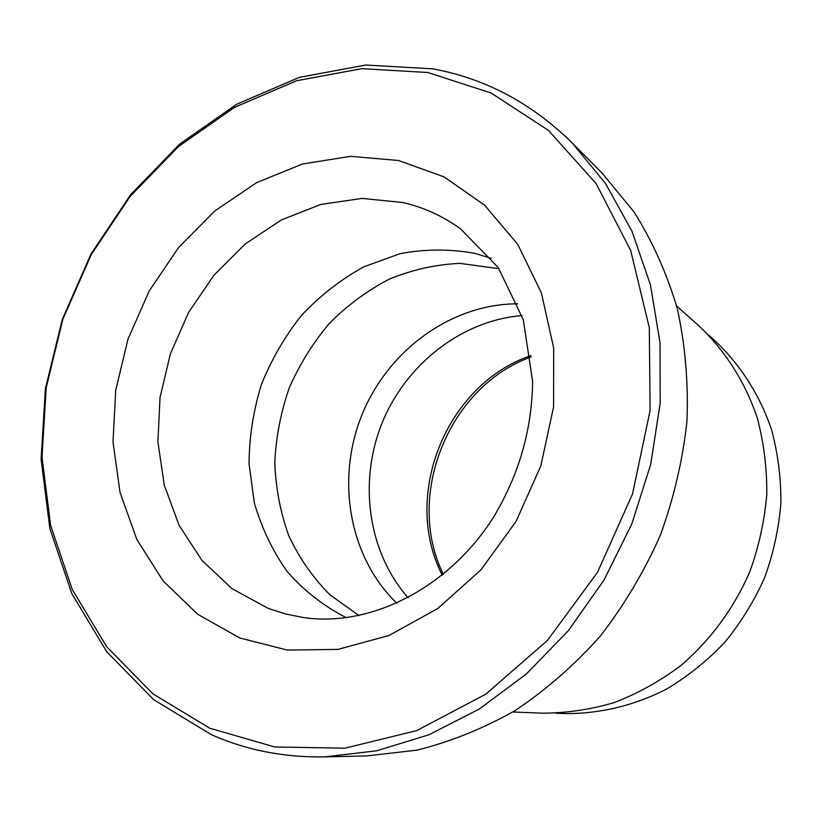 <?xml version="1.0" encoding="UTF-8"?>
<svg xmlns="http://www.w3.org/2000/svg" width="822" height="822" viewBox="0 0 822 822"><rect width="100%" height="100%" fill="white"/><g stroke="black" fill="none" stroke-linecap="round" stroke-linejoin="round"><path stroke-width="1.23" d="M427.789 72.49L361.855 68.668L296.547 80.741L234.66 107.281L178.559 146.501L130.215 196.366L91.221 254.707L62.893 319.234L46.227 387.563L41.994 457.176L50.645 525.453L72.305 589.621L106.696 646.76L152.995 693.912L209.733 728.2L274.723 746.982L344.952 748.184L416.703 730.604L485.679 694.241L547.37 640.513L597.502 572.338L632.529 493.96L650.099 410.548L649.298 327.618L630.669 250.463L596.114 183.594L548.469 130.4L491.166 93.04L427.789 72.49M211.367 734.673L153.724 699.728L106.726 651.743L71.833 593.669L49.865 528.525L41.1 459.241L45.405 388.631L62.297 319.347L91.026 253.916L130.564 194.752L179.607 144.148L236.531 104.332L299.362 77.35L365.698 65.041L432.732 68.832C485.206 78.439 531.7 103.151 572.235 142.987L605.547 183.553L631.984 231.229L650.438 284.823L660.025 342.784L660.179 403.304L650.705 464.389L631.799 523.963L604.057 579.983L568.485 630.536L526.368 673.999L479.236 709.067L428.755 734.837L376.62 750.815L324.485 756.898C284.042 757.565 246.333 750.157 211.367 734.673M491.381 258.365L475.044 253.412C450.168 248.84 425.169 248.932 400.047 253.69L363.889 266.801C340.955 279.408 320.282 295.458 301.859 314.949C285.08 336.044 271.609 359.183 261.458 384.398C253.412 410.332 249.272 436.708 249.045 463.526L254.296 502.674C261.54 527.878 272.555 550.894 287.351 571.732C304.14 590.843 323.806 606.163 346.36 617.723M499.016 268.691L459.765 263.359C435.619 264.509 412.141 269.75 389.32 279.09C367.321 290.567 347.357 305.311 329.437 323.293C313.007 342.805 299.609 364.352 289.241 387.912C280.816 412.233 275.997 437.119 274.774 462.57C275.709 487.919 280.353 512.25 288.707 535.564C299.136 557.871 312.843 577.599 329.848 594.758L359.029 615.586M676.64 306L698.608 325.563C724.829 350.162 745.03 381.655 757.206 417.751C763.813 442.503 767.008 468.026 766.792 494.341C764.563 520.706 758.922 546.466 749.849 571.609C733.974 608.403 710.023 640.79 680.226 666.046C659.46 681.5 637.369 693.696 613.952 702.656C590.134 709.643 566.214 713.147 542.191 713.167L512.794 712.006M708.615 335.15L714.657 340.524C740.077 364.321 759.672 394.724 771.498 429.526C777.931 453.374 781.064 477.962 780.9 503.28C778.794 528.649 773.389 553.422 764.676 577.589C754.175 601.036 740.869 622.624 724.778 642.352C707.321 660.683 688.004 676.208 666.827 688.918C634.163 705.759 598.95 714.061 564.128 713.547L556.052 713.219M517.696 303.821C451.186 303.791 387.902 350.48 361.865 415.038C335.808 479.586 348.949 557.121 396.862 603.256M521.98 315.576C461.306 320.57 405.801 364.403 382.025 423.176C358.351 481.99 367.886 552.065 408.102 597.769M324.485 756.898L366.92 755.921L416.97 750.137C450.579 741.763 483.295 728.58 515.147 710.568C546.014 689.925 574.362 665.152 600.183 636.269C624.114 605.352 644.14 571.752 660.261 535.451C673.845 498.132 682.753 460.043 686.976 421.183C688.446 382.456 685.229 344.952 677.328 308.661C666.899 273.603 652.493 241.391 634.122 212.045L602.105 173.144L572.235 142.987M442.277 575.174C401.362 495.625 446.233 384.429 530.899 355.566M402.934 202.531L362.019 198.41L320.857 204.431L281.36 219.947L245.213 243.98L213.884 275.278L188.628 312.381L170.421 353.707L160.023 397.509L157.906 441.989L164.308 485.247L179.134 525.371L201.965 560.45L232.03 588.665L268.136 608.362L285.542 613.983L303.657 617.589C369.366 627.217 447.538 589.415 493.241 517.655C518.908 475.116 532.029 429.701 532.615 381.429L523.295 319.737L498.163 267.448L460.546 228.824C442.853 216.094 423.649 207.329 402.934 202.531M239.747 637.954L197.783 614.332L163.064 580.866L136.884 539.561L120.063 492.542L113.004 442.031L115.738 390.203L127.975 339.198L149.162 291.06L178.446 247.72L214.727 211.018L256.659 182.607L302.578 163.979L350.593 156.334L398.526 160.506L444.003 176.843L484.548 205.11L517.737 244.34L541.369 292.807L553.679 348.014L553.586 406.869L540.855 465.838L516.134 521.292L480.983 569.831L437.653 608.599L388.929 635.519L337.791 649.421L287.176 650.048L239.747 637.954M531.063 356.933C448.709 386.443 404.537 495.892 443.346 574.301"/></g></svg>
